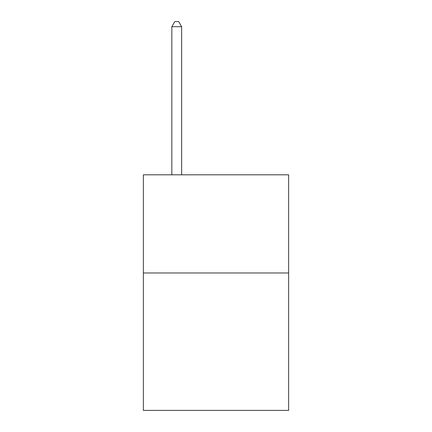 <?xml version="1.0" encoding="UTF-8"?>
<svg xmlns="http://www.w3.org/2000/svg" width="432" height="432" viewBox="0 0 432 432"><rect width="100%" height="100%" fill="white"/><g stroke="black" fill="none" stroke-linecap="round" stroke-linejoin="round"><path stroke-width="0.65" d="M288.641 272.975L288.641 410.4L143.359 410.4L143.359 174.809L288.641 174.809L288.641 272.975L143.359 272.975M181.645 174.809L181.645 26.703L171.828 26.703L171.828 174.809M171.828 26.703L174.771 21.6L178.697 21.6L181.645 26.703"/></g></svg>
